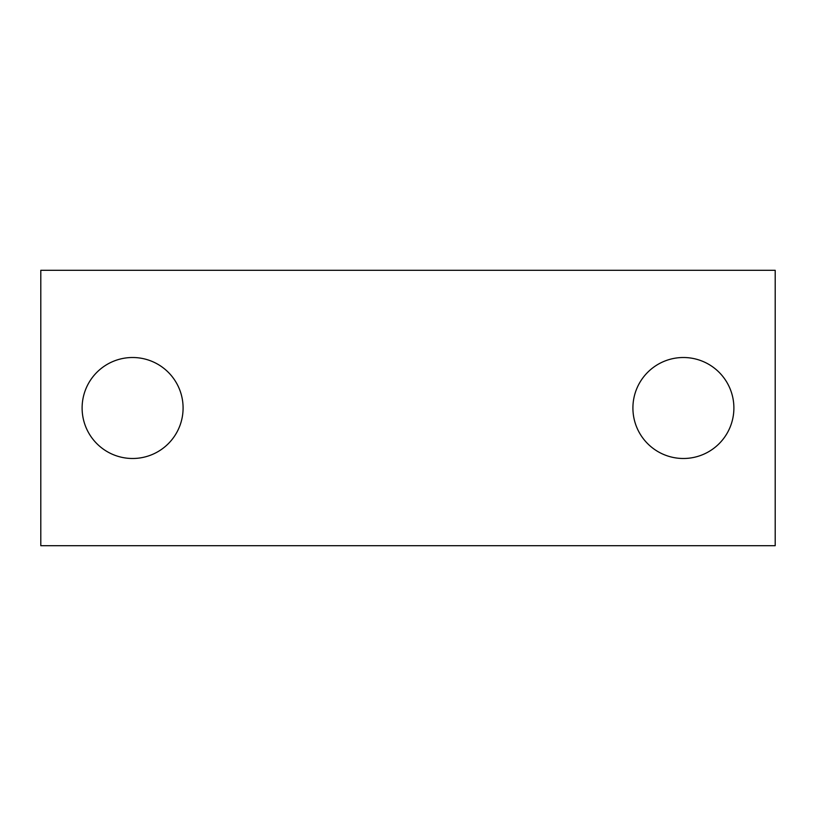 <?xml version="1.0" encoding="UTF-8"?>
<svg xmlns="http://www.w3.org/2000/svg" width="816" height="816" viewBox="0 0 816 816"><rect width="100%" height="100%" fill="white"/><g stroke="black" fill="none" stroke-linecap="round" stroke-linejoin="round"><path stroke-width="1.22" d="M632.91 408A50.49 50.49 0 0 0 683.4 458.49A50.49 50.49 0 0 0 733.89 408A50.49 50.49 0 0 0 683.4 357.51A50.49 50.49 0 0 0 632.91 408M82.11 408A50.49 50.49 0 0 0 132.6 458.49A50.49 50.49 0 0 0 183.09 408A50.49 50.49 0 0 0 132.6 357.51A50.49 50.49 0 0 0 82.11 408M775.2 545.7L775.2 270.3L40.8 270.3L40.8 545.7L775.2 545.7"/></g></svg>
